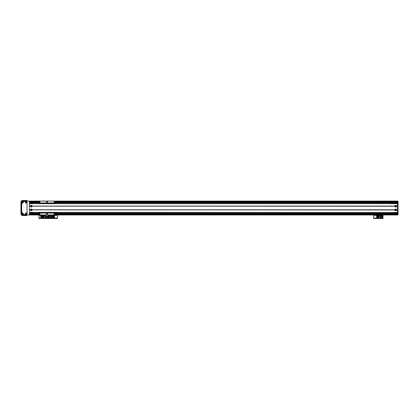 <?xml version="1.0" encoding="UTF-8"?>
<svg xmlns="http://www.w3.org/2000/svg" width="419" height="419" viewBox="0 0 419 419"><rect width="100%" height="100%" fill="white"/><g stroke="black" fill="none" stroke-linecap="round" stroke-linejoin="round"><path stroke-width="0.63" d="M55.35 213.57L397.495 213.57L55.35 213.57L397.495 213.57L55.35 213.57L397.495 213.57L397.495 201.083L398.05 201.083L398.05 214.957L397.495 214.957L398.05 214.957L397.495 214.957L397.495 213.57L398.05 213.57M29.456 214.957L40.842 214.957L29.456 214.957L29.456 201.083L38.705 201.083L21.505 201.083L21.505 214.957L398.05 214.957M49.248 201.083L398.05 201.083M29.456 213.198L38.705 213.198M55.35 213.198L397.495 213.198M38.705 213.543L29.456 213.543L38.705 213.57M29.456 203.21L33.159 203.21L29.456 202.843L38.705 202.843M55.35 202.843L397.495 202.843M29.456 202.471L38.705 202.471M55.35 202.471L398.05 202.471M53.03 201.083L397.495 201.083M31.608 206.169A0.299 0.299 17.9 0 1 31.158 206.431A0.299 0.299 17.9 0 1 31.158 205.912A0.299 0.299 17.9 0 1 31.608 206.169M31.608 209.872A0.299 0.299 17.9 0 1 31.158 210.129A0.299 0.299 17.9 0 1 31.158 209.61A0.299 0.299 17.9 0 1 31.608 209.872M33.159 203.21L33.159 203.582L38.15 203.582M33.159 212.459L33.159 213.014L29.456 213.014M29.456 212.831L33.159 212.831M398.05 213.753L397.495 213.753M397.495 202.288L398.05 202.288M54.14 216.895A0.461 0.461 0 0 1 54.538 217.592A0.461 0.461 0 0 1 53.737 217.592A0.461 0.461 0 0 1 54.14 216.895M54.14 215.602A0.461 0.461 0 0 1 54.538 216.298A0.461 0.461 0 0 1 53.737 216.298A0.461 0.461 0 0 1 54.14 215.602M48.73 215.251L48.222 215.251M48.777 218.472L48.777 218.173L48.222 218.173L48.222 218.472L57.466 218.472L57.466 218.173L56.911 218.173L56.911 218.472M48.777 218.173L56.911 218.173M57.466 214.957L57.466 218.173M47.949 215.345L48.222 214.957L48.222 218.173L47.666 218.173L47.666 218.472L48.222 218.472L48.222 218.1L57.466 218.1M48.96 215.649A0.325 0.325 0 0 1 49.238 216.136A0.325 0.325 0 0 1 48.677 216.136A0.325 0.325 0 0 1 48.96 215.649M48.96 216.942A0.325 0.325 0 0 1 49.238 217.43A0.325 0.325 0 0 1 48.677 217.43A0.325 0.325 0 0 1 48.96 216.942M51.883 214.984L51.883 215.361L48.311 215.361L48.311 217.88L50.893 217.88L50.893 217.084L49.61 217.084L49.61 217.88M52.291 216.948L52.291 217.88L50.893 217.88M51.532 217.194L51.532 216.602L50.94 216.602L50.94 217.194L51.532 217.194M52.993 217.65L52.291 217.822M53.349 216.246L53.36 216.523M53.37 216.717L53.433 216.995M52.291 217.189L53.433 217.189L53.433 217.65L52.291 217.65M50.893 215.361L50.893 217.084M49.61 217.084L49.61 215.361M50.893 216.157L49.61 216.157M50.956 217.173L51.511 217.173L51.511 216.618L50.956 216.618L50.956 217.173M395.646 210.17A0.299 0.299 0 0 1 395.384 209.72A0.299 0.299 0 0 1 395.908 209.72A0.299 0.299 0 0 1 395.646 210.17M395.646 206.473A0.299 0.299 0 0 1 395.384 206.022A0.299 0.299 0 0 1 395.908 206.022A0.299 0.299 0 0 1 395.646 206.473L395.939 206.106L395.353 206.106L395.646 206.473M394.536 203.582L394.536 203.026L397.495 203.026M397.495 213.014L394.536 213.014L394.536 212.459M395.939 209.935L395.353 209.935L395.939 209.935M394.536 212.831L397.495 212.831M394.536 203.21L397.495 203.21M396.484 206.263A0.843 0.843 13.6 0 1 394.808 206.263L394.808 206.08A0.843 0.843 13.6 0 1 396.484 206.08L397.495 206.263L397.495 209.778L396.484 209.961A0.843 0.843 13.6 0 1 394.808 209.961L394.808 209.778A0.843 0.843 13.6 0 1 396.484 209.778M395.646 205.755A0.414 0.414 -166.4 0 0 395.285 206.378A0.414 0.414 -166.4 0 0 396.007 206.378A0.414 0.414 -166.4 0 0 395.646 205.755M32.143 206.263A0.843 0.843 13.6 0 1 30.472 206.263L30.472 206.08A0.843 0.843 13.6 0 1 32.143 206.08L394.808 206.263M31.305 205.755A0.414 0.414 -166.4 0 0 30.948 206.378A0.414 0.414 -166.4 0 0 31.666 206.378A0.414 0.414 -166.4 0 0 31.305 205.755M32.143 209.961A0.843 0.843 13.6 0 1 30.472 209.961L30.472 209.778A0.843 0.843 13.6 0 1 32.143 209.778L394.808 209.961M31.305 209.453A0.414 0.414 -166.4 0 0 30.948 210.076A0.414 0.414 -166.4 0 0 31.666 210.076A0.414 0.414 -166.4 0 0 31.305 209.453M395.646 209.453A0.414 0.414 -166.4 0 0 395.285 210.076A0.414 0.414 -166.4 0 0 396.007 210.076A0.414 0.414 -166.4 0 0 395.646 209.453M30.556 206.169L29.456 206.169M30.472 206.263L29.456 206.263L29.456 209.778L30.472 209.778M394.897 206.169L32.054 206.169M30.472 206.08L29.456 206.08L29.456 203.582L397.495 203.582L397.495 206.08L396.484 206.08M394.808 206.08L32.143 206.08M30.472 209.961L29.456 209.961L29.456 212.365L397.495 212.459L29.456 212.459M396.484 209.961L397.495 209.961L397.495 212.365M30.556 209.872L29.456 209.872M397.495 209.872L396.395 209.872M394.808 209.778L32.143 209.778M397.495 203.582L29.456 203.582L397.495 203.582M397.495 206.169L396.395 206.169M394.897 209.872L32.054 209.872M46.1 214.957L42.115 214.957L46.1 214.957L46.1 216.806L47.949 216.806L47.949 214.957L51.919 214.963M394.536 203.121L390.838 203.121L390.838 203.582M52.684 214.984L53.271 214.984L53.271 215.361L51.987 214.984L52.056 215.633M52.684 215.361L51.987 215.361M52.401 215.387L52.92 215.387M52.747 215.387L51.946 215.387M53.496 215.885L51.657 215.633L53.491 215.853L53.349 216.183M51.804 216.089L51.657 215.79M52.658 215.638L52.38 215.638L52.375 217.168L52.653 217.168L52.658 215.638L52.663 217.168L53.443 217.168L52.642 216.948M53.307 216.005L51.804 216.005L51.788 216.649M52.365 216.948L51.705 217.168L52.385 217.168M52.265 216.812L52.234 217.168M51.741 216.948L52.344 216.801M52.621 216.801L53.407 216.948M51.778 216.801L53.37 216.801M40.784 214.984L40.847 215.387L40.784 214.984L41.586 214.984L41.586 215.361L40.894 215.361M41.586 214.984L42.172 214.984L42.172 215.361L41.586 215.361M41.303 215.387L41.827 215.387M41.654 215.387L40.847 215.387M42.398 215.885L40.559 215.633L42.398 215.853L42.251 216.183M40.706 216.089L40.559 215.79M41.56 215.638L41.287 215.638L41.277 217.168L41.554 217.168L41.56 215.638L41.565 217.168L42.35 217.168L41.544 216.948M42.209 216.005L40.711 216.005L40.69 216.649L42.272 216.801M41.266 216.948L40.612 217.168L41.287 217.168M40.648 216.948L41.251 216.801M41.528 216.801L42.309 216.948M41.931 201.083L41.025 201.083M38.705 212.632L38.705 213.397M38.705 202.644L38.705 203.409M44.252 201.361L44.807 201.083M55.35 202.974L55.35 201.083L38.705 201.083L38.705 202.974L55.35 202.974L55.35 203.582L57.382 203.54M47.028 201.549A0.461 0.461 10.2 0 1 47.426 202.241A0.461 0.461 10.2 0 1 46.624 202.241A0.461 0.461 10.2 0 1 47.028 201.549M54.423 201.628A0.382 0.382 10.2 0 1 54.758 202.199A0.382 0.382 10.2 0 1 54.093 202.199A0.382 0.382 10.2 0 1 54.423 201.628M39.627 201.628A0.382 0.382 10.2 0 1 39.962 202.199A0.382 0.382 10.2 0 1 39.297 202.199A0.382 0.382 10.2 0 1 39.627 201.628M55.35 212.92L55.35 214.957M54.423 213.648A0.382 0.382 10.2 0 1 54.758 214.224A0.382 0.382 10.2 0 1 54.093 214.224A0.382 0.382 10.2 0 1 54.423 213.648M39.627 213.648A0.382 0.382 10.2 0 1 39.962 214.224A0.382 0.382 10.2 0 1 39.297 214.224A0.382 0.382 10.2 0 1 39.627 213.648M47.028 213.57A0.461 0.461 10.2 0 1 47.426 214.261A0.461 0.461 10.2 0 1 46.624 214.261A0.461 0.461 10.2 0 1 47.028 213.57M38.705 214.957L38.705 212.459M38.705 203.582L38.705 202.974M38.705 213.067L55.35 213.067M38.705 213.014L55.35 213.014M38.705 203.026L55.35 203.026L38.705 203.026M57.382 212.501L55.35 212.643M42.309 216.895A0.461 0.461 0 0 1 42.759 217.43A0.461 0.461 0 0 1 42.167 217.801A0.461 0.461 0 0 1 41.879 217.168M42.136 215.633A0.461 0.461 0 0 1 42.764 216.084A0.461 0.461 0 0 1 42.261 216.523M41.313 217.168L41.193 217.587L41.067 217.168M39.48 215.251L38.972 215.251M39.527 218.472L39.527 218.173L38.972 218.173L38.972 218.472L47.666 218.472M39.527 218.173L47.666 218.173M51.883 215.345L48.222 215.345L48.222 218.1L38.972 218.1L38.972 218.472M38.972 214.957L38.972 218.1M47.478 217.592A0.325 0.325 9.6 0 1 47.2 217.105A0.325 0.325 9.6 0 1 47.761 217.105A0.325 0.325 9.6 0 1 47.478 217.592M46.1 215.361L44.152 215.361L44.152 217.88L48.127 217.88L47.949 215.361M46.1 216.157L45.545 216.157L45.545 215.361M44.912 216.047L44.912 216.639L45.503 216.639L45.503 216.047L44.912 216.047M43.45 215.591L44.152 215.418M43.45 217.466L43.45 217.822L44.152 217.822M44.152 217.466L43.005 217.466L43.005 217.189L44.152 217.189M44.152 216.995L43.005 216.995L43.005 216.717L44.152 216.717M44.152 216.523L43.005 216.523L43.005 216.246L44.152 216.246M44.152 216.052L43.005 216.052L43.005 215.591L44.152 215.591M45.545 217.88L45.545 216.157M46.834 216.806L46.834 217.88M45.545 217.084L46.834 217.084M45.482 216.068L44.927 216.068L44.927 216.618L45.482 216.618L45.482 216.068M377.048 216.895A0.461 0.461 0 0 1 377.451 217.592A0.461 0.461 0 0 1 376.65 217.592A0.461 0.461 0 0 1 377.048 216.895M377.048 215.602A0.461 0.461 0 0 1 377.451 216.298A0.461 0.461 0 0 1 376.65 216.298A0.461 0.461 0 0 1 377.048 215.602M374.23 215.251L373.722 215.251M374.277 218.472L374.277 218.173L373.722 218.173L373.722 218.472L382.966 218.472L382.966 218.173L382.411 218.173L382.411 218.472M374.277 218.173L382.411 218.173M382.966 214.957L382.966 218.472M373.722 218.472L373.722 218.1L382.966 218.1M373.722 214.957L373.722 218.1M382.228 217.592A0.325 0.325 9.6 0 1 381.95 217.105A0.325 0.325 9.6 0 1 382.51 217.105A0.325 0.325 9.6 0 1 382.228 217.592M382.228 216.298A0.325 0.325 9.6 0 1 381.95 215.811A0.325 0.325 9.6 0 1 382.51 215.811A0.325 0.325 9.6 0 1 382.228 216.298M380.295 215.361L378.902 215.361L378.902 217.88L382.877 217.88L382.877 215.361L380.295 215.361L380.295 216.157L381.583 216.157L381.583 215.361M379.656 216.047L379.656 216.639L380.248 216.639L380.248 216.047L379.656 216.047M378.195 215.591L378.902 215.418M378.195 217.466L378.195 217.822L378.902 217.822M378.902 217.466L377.755 217.466L377.755 217.189L378.902 217.189M378.902 216.995L377.755 216.995L377.755 216.717L378.902 216.717M378.902 216.523L377.755 216.523L377.755 216.246L378.902 216.246M378.902 216.052L377.755 216.052L377.755 215.591L378.902 215.591M380.295 217.88L380.295 216.157M381.583 216.157L381.583 217.88M380.295 217.084L381.583 217.084M380.232 216.068L379.677 216.068L379.677 216.618L380.232 216.618L380.232 216.068M28.717 201.083L27.979 201.083L28.717 201.083M23.909 214.957L22.982 214.957M25.758 214.957L24.836 214.957M21.505 203.026L21.505 203.953M21.505 212.087L21.505 213.014M22.317 213.57A0.299 0.299 17.9 0 1 22.762 213.308A0.299 0.299 17.9 0 1 22.762 213.826A0.299 0.299 17.9 0 1 22.317 213.57M22.317 202.471A0.299 0.299 17.9 0 1 22.762 202.215A0.299 0.299 17.9 0 1 22.762 202.733A0.299 0.299 17.9 0 1 22.317 202.471M25.826 202.471A0.299 0.299 17.9 0 1 26.277 202.215A0.299 0.299 17.9 0 1 26.277 202.733A0.299 0.299 17.9 0 1 25.826 202.471M25.826 213.57A0.299 0.299 17.9 0 1 26.277 213.308A0.299 0.299 17.9 0 1 26.277 213.826A0.299 0.299 17.9 0 1 25.826 213.57M29.456 204.786L29.456 205.153M20.95 202.105L21.505 202.105L21.505 201.549L20.95 201.549L20.95 213.936L21.505 213.936L21.505 214.491L20.95 214.209M20.95 201.549L21.505 201.549M22.616 213.255A0.314 0.314 -162.1 0 0 22.343 213.727A0.314 0.314 -162.1 0 0 22.888 213.727A0.314 0.314 -162.1 0 0 22.616 213.255M22.616 212.931A0.639 0.639 17.9 0 1 23.165 213.889A0.639 0.639 17.9 0 1 22.06 213.889A0.639 0.639 17.9 0 1 22.616 212.931M26.13 202.157A0.314 0.314 -162.1 0 0 25.858 202.628A0.314 0.314 -162.1 0 0 26.402 202.628A0.314 0.314 -162.1 0 0 26.13 202.157M26.13 201.832A0.639 0.639 17.9 0 1 26.68 202.791A0.639 0.639 17.9 0 1 25.575 202.791A0.639 0.639 17.9 0 1 26.13 201.832M26.13 213.255A0.314 0.314 -162.1 0 0 25.858 213.727A0.314 0.314 -162.1 0 0 26.402 213.727A0.314 0.314 -162.1 0 0 26.13 213.255M26.13 212.931A0.639 0.639 17.9 0 1 26.68 213.889A0.639 0.639 17.9 0 1 25.575 213.889A0.639 0.639 17.9 0 1 26.13 212.931M22.616 202.157A0.314 0.314 -162.1 0 0 22.343 202.628A0.314 0.314 -162.1 0 0 22.888 202.628A0.314 0.314 -162.1 0 0 22.616 202.157M22.616 201.832A0.639 0.639 17.9 0 1 23.165 202.791A0.639 0.639 17.9 0 1 22.06 202.791A0.639 0.639 17.9 0 1 22.616 201.832M27.052 202.105A0.555 0.555 -162.1 0 0 26.497 201.549L22.244 201.549A0.555 0.555 -162.1 0 0 21.688 202.105L21.688 213.936A0.555 0.555 -162.1 0 0 22.244 214.491L26.497 214.491A0.555 0.555 -162.1 0 0 27.052 213.936L27.052 202.105M27.052 214.957L26.769 215.513M26.497 214.957L26.497 215.513L21.688 215.513L21.688 214.957M26.769 200.528L25.491 200.528M23.255 200.528L21.977 200.528M27.052 201.083L26.497 201.083L26.497 200.528L27.052 200.528L27.052 201.083L27.052 200.528L21.688 200.528L22.244 200.528L22.244 201.083L21.688 201.083L21.688 200.528M29.456 201.639L38.705 201.639M55.35 201.639L398.05 201.639M55.35 213.543L397.495 213.543M29.456 213.936L38.705 213.936M55.35 213.936L397.495 213.936M29.456 202.497L38.705 202.497M55.35 202.497L397.495 202.497M29.456 202.105L38.705 202.105M55.35 202.105L397.495 202.105M29.456 214.402L38.705 214.402M55.35 214.402L398.05 214.402M397.495 214.308L398.05 214.308M397.495 201.733L398.05 201.733M53.271 215.345L57.466 215.345M397.495 203.676L29.456 203.676M46.1 216.419L47.949 216.419M47.949 215.047L46.1 215.047M49.803 201.083L52.118 201.083M38.705 212.831L55.35 212.831M38.705 203.21L55.35 203.21M38.972 215.345L40.784 215.345M42.172 215.345L46.1 215.345M373.722 215.345L382.966 215.345M22.244 215.513L22.244 214.957M53.213 214.957L397.495 214.957L53.229 214.963M47.949 214.957L51.94 214.957M53.313 215.853L53.36 216.649M42.214 215.853L42.267 216.649"/></g></svg>
